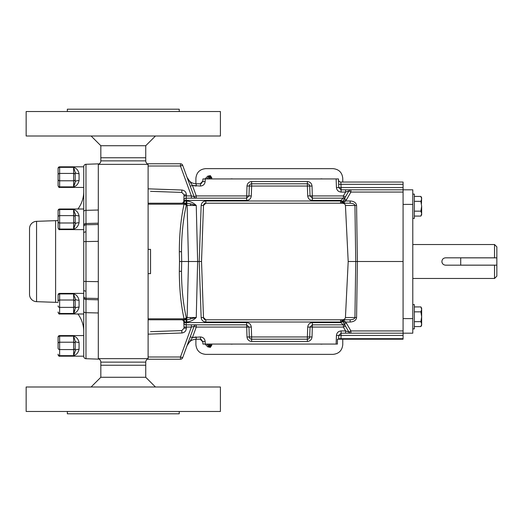 <?xml version="1.0" encoding="UTF-8"?>
<svg xmlns="http://www.w3.org/2000/svg" width="523" height="523" viewBox="0 0 523 523"><rect width="100%" height="100%" fill="white"/><g stroke="black" fill="none" stroke-linecap="round" stroke-linejoin="round"><path stroke-width="0.78" d="M322.58 178.938A7.283 7.283 0 0 0 320.207 178.938M232.827 178.938A7.283 7.283 0 0 0 230.453 178.938M412.791 218.392L414.347 218.392L414.347 194.111L412.791 194.111M412.791 328.889L414.347 328.889L414.347 304.608L412.791 304.608M496.85 265.174L496.85 276.151L494.516 278.478L494.516 265.174L496.85 265.141L460.717 265.141L460.717 257.859L496.85 257.859L494.516 257.826L494.516 244.522L412.791 244.522M494.516 257.826L445.563 257.826C443.334 258.042 442.112 259.271 441.896 261.5A3.674 3.674 0 0 0 442.51 263.54M201.433 183.599L200.891 183.057L200.394 183.795M210.351 175.63L211.789 177.781L210.625 177.781L209.906 176.702L208.631 176.957L207.808 176.133L210.351 175.63L209.906 176.702M210.351 347.37L207.808 346.867L208.625 346.023L206.663 344.062L209.462 346.389L210.625 345.219L211.789 345.219L210.351 347.37L209.906 346.298M205.245 178.938L202.917 178.938L202.826 181.546L205.153 181.546L205.245 178.938L336.132 178.938L336.433 187.567C336.799 190.294 338.355 191.797 341.094 192.065L345.618 192.065L348.887 190.98L342.48 202.055L340.473 200.969L205.82 200.969C203.081 201.244 201.525 202.741 201.159 205.474L199.204 261.5L197.629 261.5L196.256 317.526L186.868 319.782L148.107 319.782L148.107 318.821L148.107 358.634L98.298 358.634L148.107 358.634M307.432 183.795L251.648 183.795L251.648 186.044L249.321 186.044L248.974 195.922L251.302 195.922L251.648 186.044L307.367 186.044L307.367 181.546C310.106 181.814 311.662 183.318 312.028 186.044L309.694 186.044L310.041 195.922L343.389 195.922L343.389 198.171A2.334 2.334 0 0 0 345.409 197.008L343.389 195.922L345.618 192.065L345.618 189.816L350.907 189.816A2.334 2.334 0 0 0 348.887 190.98L350.907 192.065L403.076 192.065L403.076 333.184L350.907 333.184A2.334 2.334 0 0 1 348.887 332.02L342.48 320.945L340.473 322.031L205.82 322.031C203.081 321.756 201.525 320.259 201.159 317.526L199.204 261.5L201.532 261.5L203.486 205.474L201.159 205.474M184.946 203.218A2.334 2.19 -90 0 1 187.136 205.474L188.502 261.5L181.697 261.5L181.514 271.228C181.546 288.232 183.128 303.66 186.253 317.526L187.136 317.526L188.502 261.5L197.629 261.5L196.256 205.474L190.182 203.722L184.063 203.218A2.334 2.19 -90 0 1 186.253 205.474L196.256 205.474C193.588 202.904 190.457 201.407 186.868 200.969L186.162 200.969L186.162 203.218L148.107 203.218L148.107 249.36L150.539 249.36L150.539 273.64L148.107 273.64L148.107 318.821L184.063 318.821C180.938 304.615 179.356 288.801 179.33 271.385L179.507 261.5L181.697 261.5L181.514 251.772C181.546 234.768 183.128 219.34 186.253 205.474A2.334 1.353 -167.2 0 0 184.063 204.179C180.938 218.385 179.356 234.199 179.33 251.615L179.507 261.5M150.539 191.333L181.795 192.425L184.044 194.752L183.848 200.42L186.181 200.42L186.162 200.969L183.828 200.969L184.004 195.922L186.338 195.922L186.181 198.171L246.647 198.171A2.334 2.334 0 0 0 246.706 198.171M202.917 344.062L202.826 341.454L202.917 344.062L336.132 344.062L336.433 335.433C336.799 332.706 338.355 331.203 341.094 330.935L345.618 330.935L345.618 333.184L350.9 333.184A2.334 2.334 0 0 1 348.887 332.02L350.907 330.935L403.076 330.935M344.101 320.645A2.334 1.242 141.1 0 1 342.29 320.645L341.48 320.004L344.781 321.227A2.334 0.798 -27.2 0 1 342.787 321.501L340.793 322.58L343.389 324.829L312.375 324.829L312.028 336.956L309.694 336.956L310.041 327.078L343.389 327.078L343.389 324.829A2.334 2.334 0 0 1 345.409 325.992L343.389 327.078L345.618 330.935L348.887 332.02L345.409 325.992L348.887 332.02A2.334 2.327 -90 0 0 350.9 333.184L350.907 333.184A2.334 2.334 0 0 1 348.887 332.02M184.946 319.782A2.334 2.19 90 0 0 187.136 317.526L196.256 317.526C193.588 320.096 190.457 321.593 186.868 322.031L186.162 322.031L186.162 319.782L184.063 319.782A2.334 2.19 90 0 0 186.253 317.526A2.334 1.353 167.2 0 1 184.063 318.821L184.063 319.782M183.848 322.58A2.334 2.334 0 0 0 186.181 324.829A2.334 2.334 0 0 1 183.848 322.58L186.181 322.58L186.162 322.031L183.828 322.031L184.004 327.078L186.338 327.078L186.181 324.829L246.647 324.829A2.334 2.334 0 0 1 246.706 324.829M184.044 328.163L181.795 330.575L181.88 332.988C184.678 332.589 186.175 330.981 186.371 328.163L184.044 328.163L184.004 327.078M403.076 182.043L340.819 182.043L403.076 182.043L403.076 189.816L412.791 189.816L412.791 204.388L403.076 204.388M403.076 318.612L412.791 318.612L412.791 204.388M412.791 318.612L412.791 333.184L403.076 333.184L403.076 335.433L341.094 335.433L340.976 338.701L403.076 338.701L403.076 335.433M403.076 338.701L403.076 339.205L340.944 339.205L340.976 338.701L338.649 338.701L338.629 339.205L337.42 339.205L337.42 344.062L336.132 344.062M341.029 189.816A2.334 2.334 0 0 0 341.094 189.816L403.076 189.816L403.076 192.065M338.629 339.205L338.76 335.433L338.629 339.205L340.944 339.205L339.434 339.205M191.359 324.829L191.359 327.078L194.072 326.365L196.262 327.078L196.262 324.829A2.334 2.334 0 0 0 194.072 326.365L191.359 327.078L180.474 356.993L180.474 359.242L148.107 359.242L148.107 356.993L180.474 356.993L182.664 357.712L194.072 326.365L190.261 336.838L192.451 337.551L200.492 336.956C203.231 337.23 204.787 338.727 205.153 341.454L202.826 341.454L200.492 339.205L196.197 339.205C191.83 339.447 188.79 341.571 187.071 345.598L187.639 344.042M338.649 338.701L338.76 335.433L341.094 335.433L341.094 333.184L350.907 333.184L350.907 330.935L346.442 323.207L344.428 324.293M336.433 335.433L338.76 335.433A2.334 2.334 0 0 1 338.767 335.367M336.433 187.567L338.76 187.567L338.492 179.794L338.76 187.567L338.459 178.938L336.132 178.938M403.076 187.567L338.76 187.567L338.459 178.938M202.917 178.938L202.826 181.546L200.492 183.795L196.197 183.795C191.83 183.553 188.79 181.429 187.071 177.402L194.072 196.635L182.664 165.288L194.072 196.635L196.262 195.922L192.451 185.449L200.492 186.044C203.231 185.77 204.787 184.273 205.153 181.546M248.974 327.019A2.334 2.334 0 0 1 248.974 327.078L251.302 327.078L251.648 336.956L249.321 336.956L248.974 327.078L196.262 327.078L192.451 337.551L187.071 345.598L182.664 357.712A2.334 2.334 0 0 1 180.474 359.242L148.107 359.242M251.583 339.205L251.648 336.956L307.367 336.956L307.367 339.205L251.648 339.205L251.648 341.454L307.367 341.454C310.106 341.186 311.662 339.682 312.028 336.956M201.159 317.526L203.486 317.526A2.334 2.334 0 0 0 205.82 319.782L203.486 317.526L201.532 261.5M344.101 202.355L344.494 202.055A2.334 1.066 27.6 0 0 342.48 202.055L342.29 202.355A2.334 2.334 0 0 1 341.48 202.996L340.473 203.218A2.334 2.334 0 0 1 340.473 203.218L340.473 203.218A2.334 2.334 0 0 1 340.473 203.218L344.101 202.355A2.334 1.242 -141.1 0 0 342.29 202.355L340.473 203.218L350.149 203.218L350.149 200.969C354.012 201.244 356.156 202.741 356.581 205.474L354.934 205.474L355.745 261.5L357.392 261.5L356.581 317.526L354.934 317.526L355.745 261.5L348.2 261.5L345.435 317.526L354.934 317.526C354.64 318.893 353.045 319.645 350.149 319.782L342.14 319.782C344.075 319.645 345.173 318.893 345.435 317.526M205.82 322.031L205.82 319.782L342.14 319.782M312.309 324.829A2.334 2.334 0 0 1 312.375 324.829L312.375 322.58L340.793 322.58L340.473 319.782A2.334 2.334 0 0 0 340.473 319.782L340.473 319.782A2.334 2.334 0 0 0 340.473 319.782L350.149 319.782L350.149 322.031C354.012 321.756 356.156 320.259 356.581 317.526M150.539 331.667L181.795 330.575M356.581 205.474L357.392 261.5L403.076 261.5M200.492 336.956L200.492 339.205L196.197 339.205L196.197 336.956L192.451 337.551M181.697 261.5L179.768 261.5L181.697 261.5M186.868 322.031L186.868 319.782M341.029 333.184A2.334 2.334 0 0 1 341.094 333.184L338.76 335.433M181.501 319.782A2.334 2.334 0 0 1 183.828 322.031M344.781 321.227L346.442 323.207M249.321 337.021L246.987 336.956C247.359 339.682 248.909 341.186 251.648 341.454M186.181 324.829L186.181 322.58L246.647 322.58L246.647 324.829L248.974 327.078M342.29 320.645A2.334 2.334 0 0 0 342.245 320.599A2.334 2.334 0 0 1 342.29 320.645L342.48 320.945A2.334 1.066 -27.6 0 0 344.494 320.945M309.694 337.021L309.694 336.956A2.334 2.334 0 0 1 307.367 339.205L307.432 339.205M249.321 336.956A2.334 2.334 0 0 0 251.648 339.205A2.334 2.334 0 0 1 249.321 336.956M312.375 324.829L310.041 327.078A2.334 2.334 0 0 1 310.047 327.019M310.041 327.078L307.714 327.078L307.367 336.956L309.694 336.956A2.334 2.334 0 0 1 307.367 339.205L307.367 341.454M343.774 323.201L345.716 322.031L350.149 322.031M187.639 178.958L190.261 186.162L192.451 185.449L196.197 186.044L196.197 183.795L200.492 183.795L200.492 186.044M344.494 202.055L344.781 201.773A2.334 0.798 27.2 0 0 342.787 201.499L340.793 200.42L343.389 198.171L312.375 198.171L312.375 200.42L340.793 200.42L340.473 203.218L341.48 202.996A2.334 2.334 0 0 0 342.29 202.355M345.435 205.474L354.934 205.474C354.64 204.107 353.045 203.355 350.149 203.218L342.14 203.218C344.075 203.355 345.173 204.107 345.435 205.474L348.2 261.5M342.14 203.218L205.82 203.218A2.334 2.334 0 0 0 203.486 205.474L205.82 203.218L205.82 200.969M148.107 163.758L180.474 163.758L148.107 163.758L148.107 166.007L180.474 166.007L182.664 165.288A2.334 2.334 0 0 0 180.474 163.758A2.334 2.334 0 0 1 182.664 165.288A2.334 2.334 0 0 0 180.474 163.758A2.334 2.334 0 0 1 182.664 165.288M343.389 198.171A2.334 2.334 0 0 0 345.409 197.008L348.887 190.98L344.428 198.707L346.442 199.793L350.907 192.065L350.907 189.816A2.334 2.334 0 0 0 348.887 190.98A2.334 2.327 -90 0 1 350.9 189.816A2.334 2.334 0 0 0 348.887 190.98L344.428 198.707M340.819 182.043A2.334 2.334 0 0 1 338.492 179.794A2.334 2.334 0 0 0 340.819 182.043L340.976 184.299L403.076 184.299M338.649 184.299L340.976 184.299L341.094 187.567L341.094 189.816L338.76 187.567A2.334 2.334 0 0 0 338.767 187.633M187.835 179.16L187.071 177.402L192.451 185.449M180.474 163.758L180.474 166.007L191.359 195.922L194.072 196.635A2.334 2.334 0 0 0 196.262 198.171L196.262 195.922L248.974 195.922A2.334 2.334 0 0 1 248.974 195.981M194.072 196.635L191.359 195.922L191.359 198.171M184.044 194.837L186.371 194.837C186.175 192.019 184.678 190.411 181.88 190.012L148.107 188.836M186.868 200.969L186.868 203.218M181.501 203.218A2.334 2.334 0 0 0 183.828 200.969M183.848 200.42A2.334 2.334 0 0 1 186.181 198.171A2.334 2.334 0 0 0 183.848 200.42M344.781 201.773L346.442 199.793M249.321 185.979L246.987 186.044L246.647 198.171L248.974 195.922M251.583 183.795L251.648 181.546C248.909 181.814 247.359 183.318 246.987 186.044M309.694 185.979L307.367 186.044L307.714 195.922L310.041 195.922A2.334 2.334 0 0 0 310.047 195.981M249.321 186.044A2.334 2.334 0 0 1 251.648 183.795A2.334 2.334 0 0 0 249.321 186.044M312.309 198.171A2.334 2.334 0 0 0 312.375 198.171L310.041 195.922M307.367 183.795A2.334 2.334 0 0 1 309.694 186.044A2.334 2.334 0 0 0 307.367 183.795M343.774 199.799L345.716 200.969L350.149 200.969M150.539 273.64L150.539 249.36M339.303 339.205L338.969 339.205M187.94 343.807L187.071 345.598L187.835 343.84M341.48 320.004L340.473 319.782M320.207 344.062A7.283 7.283 0 0 0 322.58 344.062M230.453 344.062A7.283 7.283 0 0 0 232.827 344.062M342.761 339.205L342.761 344.65C342.147 350.508 338.911 353.744 333.053 354.359L205.604 354.359C199.747 353.744 196.511 350.508 195.896 344.65L195.896 339.211M195.896 183.789L195.896 178.35C196.511 172.492 199.747 169.256 205.604 168.641L333.053 168.641C338.911 169.256 342.147 172.492 342.761 178.35L342.761 182.043M202.839 341.892L200.891 339.943L201.433 339.401M494.516 265.174L445.563 265.174C443.334 264.952 442.105 263.729 441.896 261.5M494.516 244.522L496.85 246.849L496.85 257.826M496.85 257.859L496.85 265.141M421.446 203.767L421.649 197.74L420.891 196.426L421.649 198.884L420.891 196.426L414.347 196.426M421.446 314.264L421.649 316.748L420.891 321.658L421.649 324.116L420.891 326.574L421.649 324.116L421.649 309.381L420.891 311.839L421.649 316.748M421.649 309.381L421.649 308.237L420.891 306.923L421.649 309.381L420.891 306.923L414.347 306.923M414.347 311.839L420.891 311.839M414.347 326.574L420.891 326.574L421.649 325.26L421.649 324.116M414.347 321.658L420.891 321.658M421.649 213.619L421.649 206.252L420.891 211.161L421.649 213.619L420.891 216.077L421.649 213.619L421.649 214.763L420.891 216.077L414.347 216.077M421.649 198.884L420.891 201.342L421.649 206.252M414.347 201.342L420.891 201.342M414.347 211.161L420.891 211.161M148.107 164.183A3.498 3.498 0 0 1 145.74 160.875L145.74 157.763L100.828 157.763L145.74 157.763L145.74 145.721L100.828 145.721L91.113 136.006M98.298 164.229A3.498 3.498 0 0 0 100.828 160.875L100.828 145.721M155.449 386.994L145.74 377.279L100.828 377.279L100.828 365.237L145.74 365.237L145.74 362.125A3.498 3.498 0 0 1 148.107 358.817M145.74 377.279L145.74 365.237L100.828 365.237L100.828 362.125A3.498 3.498 0 0 0 98.298 358.771M98.298 164.366L148.107 164.366L148.107 204.179L184.063 204.179L184.063 203.218M148.107 249.36L148.107 273.64M59.642 293.396L59.642 300.012A1.556 1.471 180 0 0 58.086 301.483L58.086 294.952A1.556 1.556 0 0 1 59.642 293.396L83.732 293.396L83.732 281.42L98.298 281.668L98.298 241.332L85.981 241.58L85.981 358.713L98.298 359.138L98.298 281.668L98.298 298.483L85.981 298.234A2.334 2.02 180 0 1 83.732 296.214L83.732 166.621A2.334 2.334 0 0 1 85.981 164.287L98.298 163.862L98.298 241.332L98.298 224.517L85.981 224.766L85.981 241.58L83.732 241.58L83.732 225.524A2.334 2.02 180 0 1 85.981 223.504L85.981 224.766A2.334 2.02 180 0 0 83.732 226.786M59.642 209.01A1.556 1.556 0 0 0 58.086 210.566L58.086 211.017L58.086 210.566A1.556 1.556 0 0 1 59.642 209.01L83.732 209.01L83.732 191.549A29.138 29.138 0 0 1 77.914 209.01L59.642 209.01L59.642 209.54A1.556 1.471 180 0 0 58.086 211.017L58.086 210.566M75.122 224.89L73.625 229.067L75.181 224.053L75.181 214.561L75.181 224.053A3.883 1.301 180 0 1 79.065 222.752C78.234 226.191 76.417 228.296 73.625 229.067L59.642 229.067L59.642 229.604L83.732 229.604M75.122 351.449L73.625 355.653L73.625 336.126C76.417 336.897 78.234 339.002 79.065 342.441A3.883 1.301 180 0 1 75.181 341.14L75.181 350.632L75.181 341.14L73.625 336.126L59.642 336.126L59.642 335.589A1.556 1.556 0 0 0 58.086 337.145L58.086 337.596L58.086 337.145A1.556 1.556 0 0 1 59.642 335.589L83.732 335.589M75.181 350.632L73.625 355.653L75.181 350.632A3.883 1.301 180 0 1 79.065 349.331C78.234 352.77 76.417 354.875 73.625 355.653L59.642 355.653L59.642 356.183L83.732 356.183M59.642 166.817A1.556 1.556 0 0 0 58.086 168.373L58.086 168.824L58.086 168.373A1.556 1.556 0 0 1 59.642 166.817L83.732 166.817L59.642 166.817L59.642 167.347A1.556 1.471 180 0 0 58.086 168.824L58.086 179.324L58.086 168.824M75.181 179.324A1.556 1.471 180 0 1 73.625 180.795L73.625 186.874L75.122 182.671L73.625 186.874L75.181 181.86L75.181 172.368L75.181 181.86A3.883 1.301 180 0 1 79.065 180.559C78.234 183.998 76.417 186.103 73.625 186.874L59.642 186.874L59.642 187.411L83.732 187.411L59.642 187.411C59.256 187.803 58.739 187.28 58.086 185.855L58.086 179.324L58.086 185.855L58.772 187.142L59.511 187.404M74.861 310.518L73.625 313.46L59.642 313.46L59.642 313.99L83.732 313.99L83.732 331.451A29.138 29.138 0 0 0 77.914 313.99A29.138 29.138 0 0 1 83.732 331.451M29.53 294.384A7.283 7.283 0 0 0 36.558 301.666L55.608 302.333A29.138 29.138 0 0 1 58.086 302.523A29.138 29.138 0 0 0 55.608 302.333L55.608 220.667L36.558 221.334L36.558 301.666A7.283 7.283 0 0 1 29.53 294.384L29.53 228.616A7.283 7.283 0 0 1 36.558 221.334M58.086 311.983L58.086 312.434L58.086 311.983A1.556 1.471 0 0 0 59.642 313.46L59.642 300.012L73.625 300.012L73.625 293.933C76.417 294.704 78.234 296.809 79.065 300.248L79.065 307.138C78.234 310.577 76.417 312.682 73.625 313.46L75.181 308.439L75.181 298.947L75.181 308.439L73.625 313.46L73.625 307.38L59.642 307.38A1.556 1.471 0 0 1 58.086 305.903M85.981 358.713A2.334 2.334 0 0 1 83.732 356.379L83.732 311.453A2.334 1.229 180 0 0 85.981 312.676L98.298 312.97L98.298 299.81L85.981 299.496A2.334 2.02 180 0 1 83.732 297.476L83.732 296.214M83.732 311.453L83.732 297.476M98.298 223.19L85.981 223.504L85.981 164.287A2.334 2.334 0 0 0 83.732 166.621A2.334 2.334 0 0 1 85.981 164.287L98.298 163.862M55.608 220.667A29.138 29.138 0 0 0 58.086 220.477L58.086 211.017L58.086 220.477M75.031 297.574L75.181 298.947L73.625 293.933L59.642 293.933A1.556 1.471 180 0 0 58.086 295.403M75.181 308.439A3.883 1.301 180 0 1 79.065 307.138M75.181 298.947A3.883 1.301 180 0 0 79.065 300.248M58.086 348.096L58.086 337.596L58.086 348.096A1.556 1.471 0 0 0 59.642 349.573L59.642 355.653A1.556 1.471 0 0 1 58.086 354.176L58.086 354.627L58.086 354.176M79.065 173.669A3.883 1.301 180 0 1 75.181 172.368L73.625 167.347C76.417 168.125 78.234 170.23 79.065 173.669L79.065 180.559M58.086 179.324L58.086 174.904L58.086 179.324A1.556 1.471 0 0 0 59.642 180.795L59.642 186.874A1.556 1.471 0 0 1 58.086 185.404M58.086 227.597L58.086 217.097L58.086 227.597A1.556 1.471 0 0 0 59.642 229.067L59.642 215.62A1.556 1.471 180 0 0 58.086 217.097M75.031 213.188L75.181 214.561L73.625 209.54C76.417 210.318 78.234 212.423 79.065 215.862L79.065 222.752M75.181 214.561A3.883 1.301 180 0 0 79.065 215.862M145.74 145.721L155.449 136.006M179.232 111.53L179.232 109.196L67.336 109.196L67.336 111.53M220.412 111.53L26.15 111.53L26.15 136.006L220.412 136.006L220.412 111.53M100.828 377.279L91.113 386.994M67.336 411.47L67.336 413.804L179.232 413.804L179.232 411.47M26.15 411.47L220.412 411.47L220.412 386.994L26.15 386.994L26.15 411.47M210.612 344.062L210.612 345.2A1.164 1.164 157.5 0 1 208.625 346.023L209.448 345.2L209.448 344.062M208.311 344.062L209.448 345.2L210.625 345.219L210.625 344.062M184.508 201.002A2.334 1.647 -90 0 1 182.867 203.218M190.182 203.722A2.334 1.34 90 0 1 190.686 205.454M181.514 251.772L179.33 251.615M182.867 319.782A2.334 1.647 -90 0 1 184.508 321.998M190.686 317.546A2.334 1.34 90 0 1 190.182 319.278M179.33 271.385L181.514 271.228M246.987 336.956L246.647 324.829M205.153 341.454L205.245 344.062M307.367 181.546L251.648 181.546M312.375 198.171L312.028 186.044M251.302 327.078C250.935 324.352 249.379 322.854 246.647 322.58M312.375 322.58C309.636 322.854 308.08 324.352 307.714 327.078M191.359 327.078L186.338 327.078L186.371 328.163M181.88 332.988L148.107 334.164M180.474 359.242A2.334 2.334 0 0 0 182.664 357.712M341.094 330.935L341.094 333.184M343.389 324.829A2.334 2.334 0 0 1 345.409 325.992M312.375 200.42C309.636 200.146 308.08 198.648 307.714 195.922M251.302 195.922C250.935 198.648 249.379 200.146 246.647 200.42L246.647 198.171M186.181 198.171L186.181 200.42L246.647 200.42M191.359 195.922L186.338 195.922L186.371 194.837M181.795 192.425L181.88 190.012M341.094 192.065L341.094 189.816M211.789 344.062L211.789 345.219M207.808 346.867L205.009 344.062M200.394 339.205L200.891 339.943M211.789 177.781L211.789 178.938M200.891 183.057L202.839 181.108M205.009 178.938L207.808 176.133M206.663 178.938L208.631 176.957L206.657 178.938M210.625 178.938L210.625 177.781L210.612 178.938M209.448 178.938L209.448 177.8L208.311 178.938M210.612 177.8A1.164 1.164 -157.5 0 0 208.625 176.977L209.448 177.8L210.612 177.8M100.828 160.875L145.74 160.875M145.74 362.125L100.828 362.125M75.181 343.676A1.556 1.471 180 0 0 73.625 342.205L59.642 342.205L59.642 336.126A1.556 1.471 180 0 0 58.086 337.596M85.968 291.128A2.334 1.164 180 0 1 83.732 289.964M85.968 231.872A2.334 1.164 180 0 0 83.732 233.036M83.732 211.547A2.334 1.229 180 0 1 85.981 210.324L98.298 210.03M85.981 164.287A2.334 2.334 0 0 0 83.732 166.621M75.181 305.903A1.556 1.471 180 0 1 73.625 307.38L73.625 300.012A1.556 1.471 180 0 1 75.181 301.483M75.181 174.904A1.556 1.471 180 0 0 73.625 173.427L73.625 167.347L59.642 167.347L59.642 180.795L73.625 180.795L73.625 173.427L59.642 173.427A1.556 1.471 180 0 0 58.086 174.904M79.065 342.441L79.065 349.331M58.086 343.676A1.556 1.471 180 0 1 59.642 342.205L59.642 349.573L73.625 349.573A1.556 1.471 180 0 0 75.181 348.096M73.625 209.54L59.642 209.54L59.642 215.62L73.625 215.62L73.625 209.54M73.625 229.067L73.625 222.988L59.642 222.988A1.556 1.471 0 0 1 58.086 221.517M75.181 221.517A1.556 1.471 180 0 1 73.625 222.988L73.625 215.62A1.556 1.471 180 0 1 75.181 217.097M187.071 177.402L187.94 179.193M494.516 278.478L412.791 278.478L494.516 278.478M421.649 325.26L420.891 326.574M421.649 308.237L420.891 306.923M421.649 197.74L420.891 196.426M421.649 214.763L420.891 216.077M59.642 313.99C59.256 314.382 58.739 313.865 58.086 312.434L59.642 313.99M59.642 356.183L59.642 356.183C59.256 356.575 58.739 356.058 58.086 354.627L58.243 355.307M59.557 356.183L58.877 355.986M58.798 355.934L58.295 355.405M59.642 229.604C59.302 230.015 58.785 229.499 58.086 228.048"/></g></svg>

